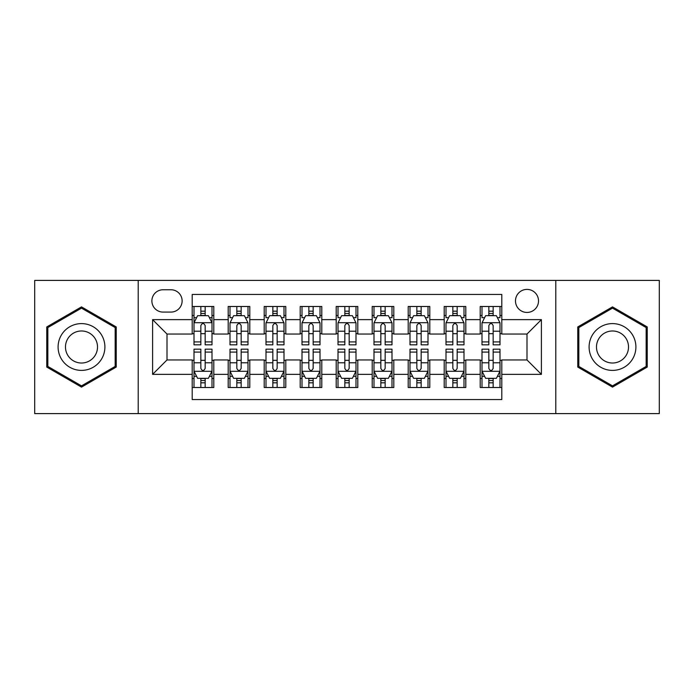 <?xml version="1.0" encoding="UTF-8"?>
<svg xmlns="http://www.w3.org/2000/svg" width="694" height="694" viewBox="0 0 694 694"><rect width="100%" height="100%" fill="white"/><g stroke="black" fill="none" stroke-linecap="round" stroke-linejoin="round"><path stroke-width="1.04" d="M526.998 289.398A11.52 11.52 0 0 0 515.477 300.918A11.52 11.52 0 0 0 526.998 312.439A11.52 11.52 0 0 0 538.518 300.918A11.52 11.52 0 0 0 526.998 289.398M555.799 413.598L659.3 413.598L659.3 280.402L555.799 280.402L555.799 413.598L138.201 413.598L138.201 280.402L34.7 280.402L34.7 413.598L138.201 413.598M501.797 306.496L480.196 306.496L480.196 319.639L465.804 319.639L465.804 334.04L480.196 334.04L480.196 319.639M465.804 319.639L465.804 306.496L444.203 306.496L444.203 319.639L429.803 319.639L429.803 334.04L444.203 334.04L444.203 319.639M429.803 319.639L429.803 306.496L408.202 306.496L408.202 319.639L393.802 319.639L393.802 334.04L408.202 334.04L408.202 319.639M393.802 319.639L393.802 306.496L372.201 306.496L372.201 319.639L357.8 319.639L357.8 334.04L372.201 334.04L372.201 319.639M357.8 319.639L357.8 306.496L336.2 306.496L336.2 319.639L321.799 319.639L321.799 334.04L336.2 334.04L336.2 319.639M321.799 319.639L321.799 306.496L300.198 306.496L300.198 319.639L285.798 319.639L285.798 334.04L300.198 334.04L300.198 319.639M285.798 319.639L285.798 306.496L264.197 306.496L264.197 319.639L249.797 319.639L249.797 334.04L264.197 334.04L264.197 319.639M249.797 319.639L249.797 306.496L228.196 306.496L228.196 334.04L213.804 334.04L213.804 306.496L192.203 306.496M192.203 387.504L213.804 387.504L213.804 359.96L228.196 359.96L228.196 387.504L249.797 387.504L249.797 359.96L264.197 359.96L264.197 374.361L249.797 374.361M264.197 374.361L264.197 387.504L285.798 387.504L285.798 359.96L300.198 359.96L300.198 374.361L285.798 374.361M300.198 374.361L300.198 387.504L321.799 387.504L321.799 359.96L336.2 359.96L336.2 374.361L321.799 374.361M336.2 374.361L336.2 387.504L357.8 387.504L357.8 359.96L372.201 359.96L372.201 374.361L357.8 374.361M372.201 374.361L372.201 387.504L393.802 387.504L393.802 359.96L408.202 359.96L408.202 374.361L393.802 374.361M408.202 374.361L408.202 387.504L429.803 387.504L429.803 359.96L444.203 359.96L444.203 374.361L429.803 374.361M444.203 374.361L444.203 387.504L465.804 387.504L465.804 359.96L480.196 359.96L480.196 374.361L465.804 374.361M163.038 312.083L170.958 312.083A11.156 11.156 0 0 0 182.123 300.918A11.156 11.156 0 0 0 170.958 289.762L163.038 289.762A11.156 11.156 0 0 0 151.882 300.918A11.156 11.156 0 0 0 163.038 312.083M555.799 280.402L138.201 280.402M501.797 319.639L501.797 294.438L192.203 294.438L192.203 334.04L167.002 334.04L167.002 359.96L192.203 359.96L192.203 399.562L501.797 399.562L501.797 359.96L526.998 359.96L526.998 334.04L501.797 334.04L501.797 319.639L541.398 319.639L541.398 374.361L501.797 374.361M192.203 374.361L152.602 374.361L152.602 319.639L192.203 319.639M480.196 374.361L480.196 387.504L501.797 387.504M192.203 315.501L193.999 315.501M200.844 315.501L205.164 315.501M212 315.501L213.804 315.501M192.203 333.684L193.999 333.684M200.844 333.684L205.164 333.684M212 333.684L213.804 333.684M192.203 360.316L193.999 360.316M200.844 360.316L205.164 360.316M212 360.316L213.804 360.316M192.203 378.499L193.999 378.499M200.844 378.499L205.164 378.499M212 378.499L213.804 378.499M228.196 333.684L230 333.684M236.836 333.684L241.156 333.684M248.001 333.684L249.797 333.684M228.196 315.501L230 315.501M236.836 315.501L241.156 315.501M248.001 315.501L249.797 315.501M228.196 360.316L230 360.316M236.836 360.316L241.156 360.316M248.001 360.316L249.797 360.316M228.196 378.499L230 378.499M236.836 378.499L241.156 378.499M248.001 378.499L249.797 378.499M264.197 360.316L266.002 360.316M272.837 360.316L277.158 360.316M284.002 360.316L285.798 360.316M264.197 378.499L266.002 378.499M272.837 378.499L277.158 378.499M284.002 378.499L285.798 378.499M264.197 315.501L266.002 315.501M272.837 315.501L277.158 315.501M284.002 315.501L285.798 315.501M264.197 333.684L266.002 333.684M272.837 333.684L277.158 333.684M284.002 333.684L285.798 333.684M300.198 360.316L302.003 360.316M308.839 360.316L313.159 360.316M320.003 360.316L321.799 360.316M300.198 378.499L302.003 378.499M308.839 378.499L313.159 378.499M320.003 378.499L321.799 378.499M300.198 315.501L302.003 315.501M308.839 315.501L313.159 315.501M320.003 315.501L321.799 315.501M300.198 333.684L302.003 333.684M308.839 333.684L313.159 333.684M320.003 333.684L321.799 333.684M336.2 360.316L338.004 360.316M344.84 360.316L349.16 360.316M355.996 360.316L357.8 360.316M336.2 378.499L338.004 378.499M344.84 378.499L349.16 378.499M355.996 378.499L357.8 378.499M336.2 315.501L338.004 315.501M344.84 315.501L349.16 315.501M355.996 315.501L357.8 315.501M336.2 333.684L338.004 333.684M344.84 333.684L349.16 333.684M355.996 333.684L357.8 333.684M372.201 360.316L373.997 360.316M380.841 360.316L385.161 360.316M391.997 360.316L393.802 360.316M372.201 378.499L373.997 378.499M380.841 378.499L385.161 378.499M391.997 378.499L393.802 378.499M372.201 315.501L373.997 315.501M380.841 315.501L385.161 315.501M391.997 315.501L393.802 315.501M372.201 333.684L373.997 333.684M380.841 333.684L385.161 333.684M391.997 333.684L393.802 333.684M408.202 360.316L409.998 360.316M416.842 360.316L421.163 360.316M427.998 360.316L429.803 360.316M408.202 378.499L409.998 378.499M416.842 378.499L421.163 378.499M427.998 378.499L429.803 378.499M408.202 315.501L409.998 315.501M416.842 315.501L421.163 315.501M427.998 315.501L429.803 315.501M408.202 333.684L409.998 333.684M416.842 333.684L421.163 333.684M427.998 333.684L429.803 333.684M444.203 360.316L445.999 360.316M452.844 360.316L457.164 360.316M464 360.316L465.804 360.316M444.203 378.499L445.999 378.499M452.844 378.499L457.164 378.499M464 378.499L465.804 378.499M444.203 315.501L445.999 315.501M452.844 315.501L457.164 315.501M464 315.501L465.804 315.501M444.203 333.684L445.999 333.684M452.844 333.684L457.164 333.684M464 333.684L465.804 333.684M480.196 360.316L482 360.316M488.836 360.316L493.156 360.316M500.001 360.316L501.797 360.316M480.196 378.499L482 378.499M488.836 378.499L493.156 378.499M500.001 378.499L501.797 378.499M480.196 315.501L482 315.501M488.836 315.501L493.156 315.501M500.001 315.501L501.797 315.501M480.196 333.684L482 333.684M488.836 333.684L493.156 333.684M500.001 333.684L501.797 333.684M167.002 334.04L152.602 319.639M167.002 359.96L152.602 374.361M541.398 319.639L526.998 334.04M541.398 374.361L526.998 359.96M81.502 387.113L116.236 367.057L116.236 326.943L81.502 306.887L46.758 326.943L46.758 367.057L81.502 387.113M647.242 326.943L612.498 306.887L577.764 326.943L577.764 367.057L612.498 387.113L647.242 367.057L647.242 326.943M205.164 311.181L200.844 311.181M212 341.908L205.164 341.908L205.164 344.84L212 344.84L212 322.884L208.4 315.683L197.599 315.683L193.999 322.884L193.999 344.84L200.844 344.84L200.844 341.908L193.999 341.908M193.999 322.884L193.999 306.496M212 322.884L212 306.496M200.844 315.683L200.844 306.496M205.164 306.496L205.164 315.683M205.164 341.908L205.164 325.581C203.724 322.805 202.284 322.805 200.844 325.581L200.844 341.908M200.844 382.819L205.164 382.819M193.999 352.092L200.844 352.092L200.844 349.16L193.999 349.16L193.999 371.117L197.599 378.317L208.4 378.317L212 371.117L212 349.16L205.164 349.16L205.164 352.092L212 352.092M212 371.117L212 387.504M193.999 371.117L193.999 387.504M205.164 378.317L205.164 387.504M200.844 387.504L200.844 378.317M200.844 352.092L200.844 368.419C202.275 371.195 203.715 371.195 205.164 368.419L205.164 352.092M81.502 323.604A23.396 23.396 0 0 0 58.096 347A23.396 23.396 0 0 0 81.502 370.396A23.396 23.396 0 0 0 104.898 347A23.396 23.396 0 0 0 81.502 323.604M81.502 330.977A16.023 16.023 0 0 0 65.479 347A16.023 16.023 0 0 0 81.502 363.023A16.023 16.023 0 0 0 97.516 347A16.023 16.023 0 0 0 81.502 330.977M115.161 366.432L81.502 385.864L47.843 366.432L47.843 327.568L81.502 308.136L115.161 327.568L115.161 366.432M592.234 335.297A23.396 23.396 0 0 0 600.796 367.265A23.396 23.396 0 0 0 632.763 358.703A23.396 23.396 0 0 0 624.201 326.735A23.396 23.396 0 0 0 592.234 335.297M598.627 338.993A16.023 16.023 0 0 0 604.491 360.871A16.023 16.023 0 0 0 626.37 355.007A16.023 16.023 0 0 0 620.514 333.129A16.023 16.023 0 0 0 598.627 338.993M646.157 327.568L646.157 366.432L612.498 385.864L578.839 366.432L578.839 327.568L612.498 308.136L646.157 327.568M241.156 306.496L241.156 315.683L241.156 311.181L236.836 311.181M248.001 341.908L241.156 341.908L241.156 344.84L248.001 344.84L248.001 322.884L244.401 315.683L233.6 315.683L230 322.884L230 344.84L236.836 344.84L236.836 331.22L236.836 341.908L230 341.908M232.611 317.661L230 317.661L230 306.496M230 317.731L230 311.181M248.001 317.731L248.001 311.181M245.39 317.661L248.001 317.661L248.001 306.496M236.836 315.683L236.836 306.496M241.156 341.908L241.156 325.581C239.725 322.805 238.285 322.805 236.836 325.581L236.836 331.22L230 331.22M277.158 306.496L277.158 315.683L277.158 311.181L272.837 311.181M284.002 341.908L277.158 341.908L277.158 344.84L284.002 344.84L284.002 322.884L280.402 315.683L269.602 315.683L266.002 322.884L266.002 344.84L272.837 344.84L272.837 331.22L272.837 341.908L266.002 341.908M268.613 317.661L266.002 317.661L266.002 306.496M266.002 317.731L266.002 311.181M284.002 317.731L284.002 311.181M281.391 317.661L284.002 317.661L284.002 306.496M272.837 315.683L272.837 306.496M277.158 341.908L277.158 325.581C275.726 322.805 274.286 322.805 272.837 325.581L272.837 331.22L266.002 331.22M313.159 306.496L313.159 315.683L313.159 311.181L308.839 311.181M320.003 341.908L313.159 341.908L313.159 344.84L320.003 344.84L320.003 322.884L316.403 315.683L305.603 315.683L302.003 322.884L302.003 344.84L308.839 344.84L308.839 331.22L308.839 341.908L302.003 341.908M304.605 317.661L302.003 317.661L302.003 306.496M302.003 317.731L302.003 311.181M320.003 317.731L320.003 311.181M317.392 317.661L320.003 317.661L320.003 306.496M308.839 315.683L308.839 306.496M313.159 341.908L313.159 325.581C311.719 322.805 310.279 322.805 308.839 325.581L308.839 331.22L302.003 331.22M349.16 306.496L349.16 315.683L349.16 311.181L344.84 311.181M355.996 341.908L349.16 341.908L349.16 344.84L355.996 344.84L355.996 322.884L352.396 315.683L341.604 315.683L338.004 322.884L338.004 344.84L344.84 344.84L344.84 331.22L344.84 341.908L338.004 341.908M340.607 317.661L338.004 317.661L338.004 306.496M338.004 317.731L338.004 311.181M355.996 317.731L355.996 311.181M353.393 317.661L355.996 317.661L355.996 306.496M344.84 315.683L344.84 306.496M349.16 341.908L349.16 325.581C347.72 322.805 346.28 322.805 344.84 325.581L344.84 331.22L338.004 331.22M236.836 382.819L241.156 382.819M230 352.092L236.836 352.092L236.836 349.16L230 349.16L230 371.117L233.6 378.317L244.401 378.317L248.001 371.117L248.001 349.16L241.156 349.16L241.156 352.092L248.001 352.092M248.001 371.117L248.001 387.504M230 371.117L230 387.504M241.156 378.317L241.156 387.504M236.836 387.504L236.836 378.317M236.836 352.092L236.836 368.419C238.276 371.195 239.716 371.195 241.156 368.419L241.156 352.092M272.837 382.819L277.158 382.819M266.002 352.092L272.837 352.092L272.837 349.16L266.002 349.16L266.002 371.117L269.602 378.317L280.402 378.317L284.002 371.117L284.002 349.16L277.158 349.16L277.158 352.092L284.002 352.092M284.002 371.117L284.002 387.504M266.002 371.117L266.002 387.504M277.158 378.317L277.158 387.504M272.837 387.504L272.837 378.317M272.837 352.092L272.837 368.419C274.277 371.195 275.718 371.195 277.158 368.419L277.158 352.092M308.839 382.819L313.159 382.819M302.003 352.092L308.839 352.092L308.839 349.16L302.003 349.16L302.003 371.117L305.603 378.317L316.403 378.317L320.003 371.117L320.003 349.16L313.159 349.16L313.159 352.092L320.003 352.092M320.003 371.117L320.003 387.504M302.003 371.117L302.003 387.504M313.159 378.317L313.159 387.504M308.839 387.504L308.839 378.317M308.839 352.092L308.839 368.419C310.279 371.195 311.719 371.195 313.159 368.419L313.159 352.092M344.84 382.819L349.16 382.819M338.004 352.092L344.84 352.092L344.84 349.16L338.004 349.16L338.004 371.117L341.604 378.317L352.396 378.317L355.996 371.117L355.996 349.16L349.16 349.16L349.16 352.092L355.996 352.092M355.996 371.117L355.996 387.504M338.004 371.117L338.004 387.504M349.16 378.317L349.16 387.504M344.84 387.504L344.84 378.317M344.84 352.092L344.84 368.419C346.28 371.195 347.72 371.195 349.16 368.419L349.16 352.092M385.161 306.496L385.161 315.683L385.161 311.181L380.841 311.181M391.997 341.908L385.161 341.908L385.161 344.84L391.997 344.84L391.997 322.884L388.397 315.683L377.597 315.683L373.997 322.884L373.997 344.84L380.841 344.84L380.841 331.22L380.841 341.908L373.997 341.908M376.608 317.661L373.997 317.661L373.997 306.496M373.997 317.731L373.997 311.181M391.997 317.731L391.997 311.181M389.395 317.661L391.997 317.661L391.997 306.496M380.841 315.683L380.841 306.496M385.161 341.908L385.161 325.581C383.721 322.805 382.281 322.805 380.841 325.581L380.841 331.22L373.997 331.22M380.841 382.819L385.161 382.819M373.997 352.092L380.841 352.092L380.841 349.16L373.997 349.16L373.997 371.117L377.597 378.317L388.397 378.317L391.997 371.117L391.997 349.16L385.161 349.16L385.161 352.092L391.997 352.092M391.997 371.117L391.997 387.504M373.997 371.117L373.997 387.504M385.161 378.317L385.161 387.504M380.841 387.504L380.841 378.317M380.841 352.092L380.841 368.419C382.281 371.195 383.721 371.195 385.161 368.419L385.161 352.092M421.163 306.496L421.163 315.683L421.163 311.181L416.842 311.181M427.998 341.908L421.163 341.908L421.163 344.84L427.998 344.84L427.998 322.884L424.398 315.683L413.598 315.683L409.998 322.884L409.998 344.84L416.842 344.84L416.842 331.22L416.842 341.908L409.998 341.908M412.609 317.661L409.998 317.661L409.998 306.496M409.998 317.731L409.998 311.181M427.998 317.731L427.998 311.181M425.387 317.661L427.998 317.661L427.998 306.496M416.842 315.683L416.842 306.496M421.163 341.908L421.163 325.581C419.723 322.805 418.282 322.805 416.842 325.581L416.842 331.22L409.998 331.22M416.842 382.819L421.163 382.819M409.998 352.092L416.842 352.092L416.842 349.16L409.998 349.16L409.998 371.117L413.598 378.317L424.398 378.317L427.998 371.117L427.998 349.16L421.163 349.16L421.163 352.092L427.998 352.092M427.998 371.117L427.998 387.504M409.998 371.117L409.998 387.504M421.163 378.317L421.163 387.504M416.842 387.504L416.842 378.317M416.842 352.092L416.842 368.419C418.274 371.195 419.714 371.195 421.163 368.419L421.163 352.092M457.164 306.496L457.164 315.683L457.164 311.181L452.844 311.181M464 341.908L457.164 341.908L457.164 344.84L464 344.84L464 322.884L460.4 315.683L449.599 315.683L445.999 322.884L445.999 344.84L452.844 344.84L452.844 331.22L452.844 341.908L445.999 341.908M448.61 317.661L445.999 317.661L445.999 306.496M445.999 317.731L445.999 311.181M464 317.731L464 311.181M461.389 317.661L464 317.661L464 306.496M452.844 315.683L452.844 306.496M457.164 341.908L457.164 325.581C455.724 322.805 454.284 322.805 452.844 325.581L452.844 331.22L445.999 331.22M452.844 382.819L457.164 382.819M445.999 352.092L452.844 352.092L452.844 349.16L445.999 349.16L445.999 371.117L449.599 378.317L460.4 378.317L464 371.117L464 349.16L457.164 349.16L457.164 352.092L464 352.092M464 371.117L464 387.504M445.999 371.117L445.999 387.504M457.164 378.317L457.164 387.504M452.844 387.504L452.844 378.317M452.844 352.092L452.844 368.419C454.275 371.195 455.715 371.195 457.164 368.419L457.164 352.092M493.156 306.496L493.156 315.683L493.156 311.181L488.836 311.181M500.001 341.908L493.156 341.908L493.156 344.84L500.001 344.84L500.001 322.884L496.401 315.683L485.6 315.683L482 322.884L482 344.84L488.836 344.84L488.836 331.22L488.836 341.908L482 341.908M484.612 317.661L482 317.661L482 306.496M482 317.731L482 311.181M500.001 317.731L500.001 311.181M497.39 317.661L500.001 317.661L500.001 306.496M488.836 315.683L488.836 306.496M493.156 341.908L493.156 325.581C491.725 322.805 490.285 322.805 488.836 325.581L488.836 331.22L482 331.22M488.836 382.819L493.156 382.819M482 352.092L488.836 352.092L488.836 349.16L482 349.16L482 371.117L485.6 378.317L496.401 378.317L500.001 371.117L500.001 349.16L493.156 349.16L493.156 352.092L500.001 352.092M500.001 371.117L500.001 387.504M482 371.117L482 387.504M493.156 378.317L493.156 387.504M488.836 387.504L488.836 378.317M488.836 352.092L488.836 368.419C490.276 371.195 491.716 371.195 493.156 368.419L493.156 352.092M228.196 374.361L213.804 374.361M228.196 319.639L213.804 319.639M211.913 322.701L194.086 322.701M193.999 317.661L196.61 317.661M209.388 317.661L212 317.661M200.844 331.22L193.999 331.22M212 331.22L205.164 331.22M205.164 313.471L200.844 313.471M194.086 371.299L211.913 371.299M212 376.339L209.388 376.339M196.61 376.339L193.999 376.339M205.164 362.78L212 362.78M193.999 362.78L200.844 362.78M200.844 380.529L205.164 380.529M247.914 322.701L230.087 322.701M248.001 331.22L241.156 331.22M241.156 313.471L236.836 313.471M283.907 322.701L266.088 322.701M284.002 331.22L277.158 331.22M277.158 313.471L272.837 313.471M319.908 322.701L302.09 322.701M320.003 331.22L313.159 331.22M313.159 313.471L308.839 313.471M355.909 322.701L338.091 322.701M355.996 331.22L349.16 331.22M349.16 313.471L344.84 313.471M230.087 371.299L247.914 371.299M248.001 376.339L245.39 376.339M232.611 376.339L230 376.339M241.156 362.78L248.001 362.78M230 362.78L236.836 362.78M236.836 380.529L241.156 380.529M266.088 371.299L283.907 371.299M284.002 376.339L281.391 376.339M268.613 376.339L266.002 376.339M277.158 362.78L284.002 362.78M266.002 362.78L272.837 362.78M272.837 380.529L277.158 380.529M302.09 371.299L319.908 371.299M320.003 376.339L317.392 376.339M304.605 376.339L302.003 376.339M313.159 362.78L320.003 362.78M302.003 362.78L308.839 362.78M308.839 380.529L313.159 380.529M338.091 371.299L355.909 371.299M355.996 376.339L353.393 376.339M340.607 376.339L338.004 376.339M349.16 362.78L355.996 362.78M338.004 362.78L344.84 362.78M344.84 380.529L349.16 380.529M391.91 322.701L374.092 322.701M391.997 331.22L385.161 331.22M385.161 313.471L380.841 313.471M374.092 371.299L391.91 371.299M391.997 376.339L389.395 376.339M376.608 376.339L373.997 376.339M385.161 362.78L391.997 362.78M373.997 362.78L380.841 362.78M380.841 380.529L385.161 380.529M427.912 322.701L410.093 322.701M427.998 331.22L421.163 331.22M421.163 313.471L416.842 313.471M410.093 371.299L427.912 371.299M427.998 376.339L425.387 376.339M412.609 376.339L409.998 376.339M421.163 362.78L427.998 362.78M409.998 362.78L416.842 362.78M416.842 380.529L421.163 380.529M463.913 322.701L446.086 322.701M464 331.22L457.164 331.22M457.164 313.471L452.844 313.471M446.086 371.299L463.913 371.299M464 376.339L461.389 376.339M448.61 376.339L445.999 376.339M457.164 362.78L464 362.78M445.999 362.78L452.844 362.78M452.844 380.529L457.164 380.529M499.914 322.701L482.087 322.701M500.001 331.22L493.156 331.22M493.156 313.471L488.836 313.471M482.087 371.299L499.914 371.299M500.001 376.339L497.39 376.339M484.612 376.339L482 376.339M493.156 362.78L500.001 362.78M482 362.78L488.836 362.78M488.836 380.529L493.156 380.529"/></g></svg>
